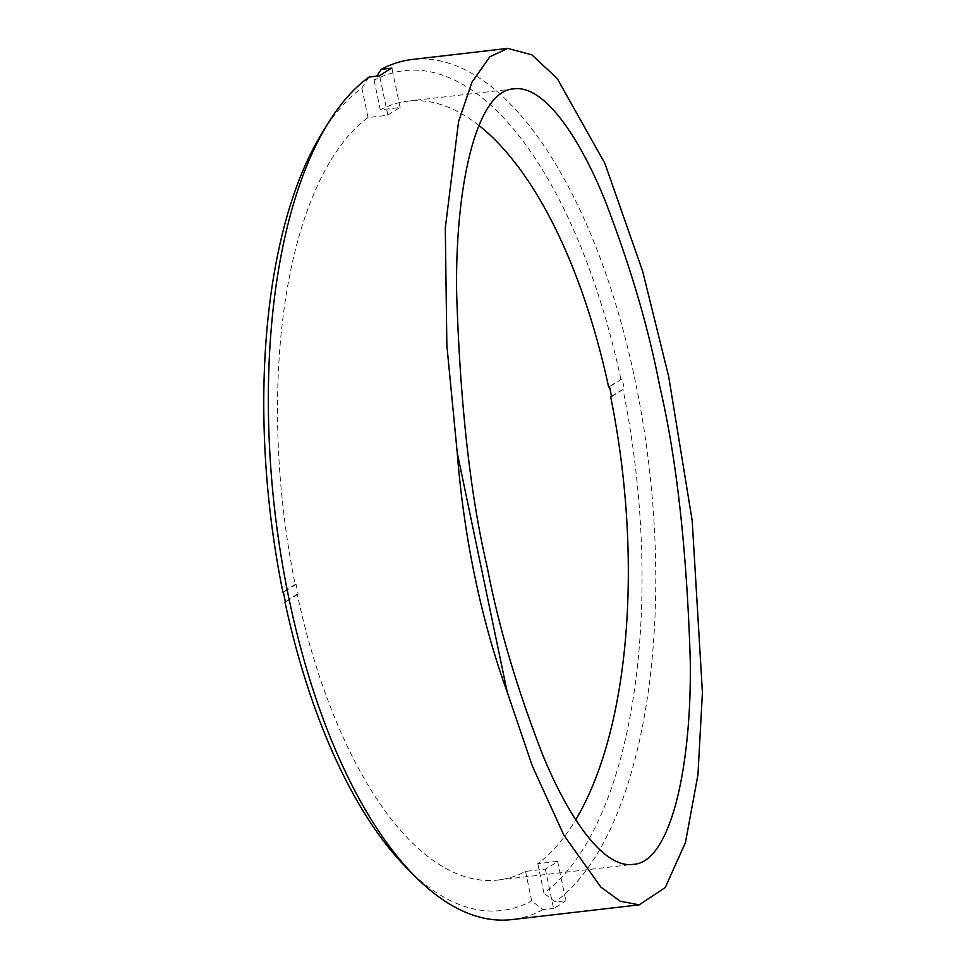 <?xml version="1.0" encoding="UTF-8"?>
<svg xmlns="http://www.w3.org/2000/svg" width="968" height="968" viewBox="0 0 968 968"><rect width="100%" height="100%" fill="white"/><g stroke="black" fill="none" stroke-linecap="round" stroke-linejoin="round"><path stroke-width="0.73" stroke-dasharray="4.84 3.63" d="M478.882 125.441A392.04 170.658 83.4 0 0 407.782 101.168A392.04 170.658 83.4 0 0 380.303 109.807L400.123 107.508A392.04 170.658 83.4 0 0 387.853 115.24L368.034 117.539A392.04 170.658 83.4 0 0 295.167 584.442L296.087 584.333A392.04 170.658 83.4 0 0 297.103 589.258A392.04 170.658 83.4 0 0 298.144 594.17L297.224 594.279A392.04 170.658 83.4 0 0 498.048 880.021A392.04 170.658 83.4 0 0 525.527 871.381L545.335 869.082A392.04 170.658 83.4 0 0 557.604 861.351L537.784 863.65A392.04 170.658 83.4 0 0 575.718 819.775M611.57 396.638L624.251 388.652A423.742 184.452 83.4 0 0 622.194 378.815L609.513 386.801M611.486 396.227L624.251 388.652M537.784 863.65L543.956 893.186A422.714 184.017 83.4 0 0 622.92 389.015M557.604 861.351L565.832 900.736L555.16 901.97L543.956 893.186M545.335 869.082L553.563 908.468A432.95 188.47 83.4 0 0 565.832 900.736M525.527 871.381L531.698 900.918L542.903 909.702L553.563 908.468M407.129 868.393A422.714 184.017 83.4 0 0 531.698 900.918M297.224 594.279L285.378 601.745M298.144 594.17L285.463 602.156M296.087 584.333L283.406 592.319M622.194 378.815L608.606 386.91M620.875 379.178A422.714 184.017 83.4 0 0 374.132 80.271L376.782 76.182M412.223 59.471A432.95 188.47 -96.6 0 1 641.917 416.264A432.95 188.47 -96.6 0 1 555.16 901.97M542.903 909.702A432.95 188.47 -96.6 0 1 511.903 919.6M368.953 77.089L361.863 87.991A422.714 184.017 83.4 0 0 321.933 133.281M295.167 584.442L282.898 592.162M368.034 117.539L361.863 87.991M387.853 115.24L379.625 75.855M400.123 107.508L391.895 68.123M380.303 109.807L374.132 80.271M498.048 880.021L632.987 864.388M407.782 101.168L513.923 88.862"/><path stroke-width="1.45" d="M487.231 567.224C470.327 495.314 460.127 404.019 456.654 293.352C454.984 187.381 476.075 90.206 513.923 88.862C543.956 84.712 578.912 136.548 604.359 198.779C629.938 264.7 648.379 327.111 659.68 386.026C676.584 457.937 686.772 549.231 690.257 659.898C691.914 765.857 670.836 863.045 632.987 864.388C602.943 868.538 567.998 816.702 542.552 754.471C516.972 688.55 498.52 626.139 487.231 567.224M575.718 819.775A392.04 170.658 83.4 0 0 610.663 396.747L611.57 396.638A392.04 170.658 83.4 0 0 609.513 386.801L608.606 386.91A392.04 170.658 83.4 0 0 478.882 125.441M610.663 396.747L611.486 396.227M285.378 601.745L284.955 602.011A422.714 184.017 83.4 0 0 407.129 868.393L415.163 876.476A432.95 188.47 -96.6 0 1 274.851 511.225A432.95 188.47 -96.6 0 1 327.91 123.577A432.95 188.47 -96.6 0 1 368.953 77.089L379.625 75.855A432.95 188.47 83.4 0 1 391.895 68.123L381.223 69.357A432.95 188.47 -96.6 0 1 412.223 59.471L507.716 48.4L531.916 54.886L557.181 78.481L604.867 163.35L642.595 271.088L668.682 376.564L692.205 520.784L702.417 692.519L697.952 774.739L685.441 842.596L665.234 887.547L639.195 904.85L620.246 901.232L600.886 887.111L563.908 835.263L532.267 765.845L507.244 692.156L457.235 452.758L446.853 345.274L445.292 227.964L458.566 121.557L472.021 82.038L489.856 56.773L507.716 48.4M327.91 123.577L321.933 133.281A422.714 184.017 83.4 0 0 282.898 592.162L283.406 592.319A423.742 184.452 83.4 0 0 285.463 602.156L284.955 602.011M376.782 76.182L381.223 69.357M639.195 904.85L511.903 919.6A432.95 188.47 -96.6 0 1 415.163 876.476M507.244 692.156A432.95 188.47 -96.6 0 1 457.235 452.758"/></g></svg>
